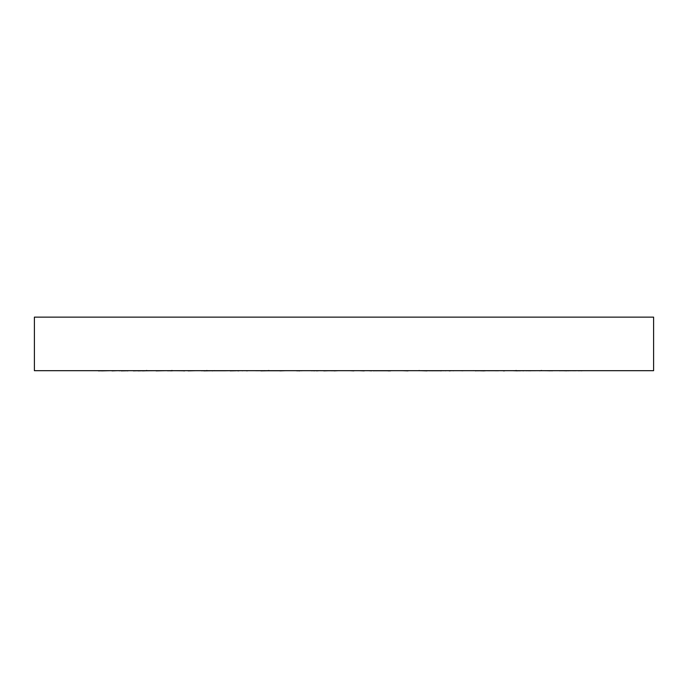 <?xml version="1.0" encoding="UTF-8"?>
<svg xmlns="http://www.w3.org/2000/svg" width="688" height="688" viewBox="0 0 688 688"><rect width="100%" height="100%" fill="white"/><g stroke="black" fill="none" stroke-linecap="round" stroke-linejoin="round"><path stroke-width="1.03" d="M572.622 370.737L575.959 370.737M569.268 370.694L568.245 370.798M563.825 370.737L559.989 370.737M551.036 370.737L550.503 370.737M550.357 370.798L545.472 370.686M519.646 370.772L517.711 370.72M518.623 370.703L521.53 370.686M517.6 370.772L520.455 370.772M517.634 370.858L518.434 370.694M543.597 370.686L546.977 370.72M541.585 370.497L539.71 370.798M539.693 370.686L526.234 370.737M523.757 370.737L521.581 370.737M520.429 370.798L518.89 370.772M516.267 370.505L514.693 370.763M496.512 370.772L493.201 370.686M483.879 370.66L486.657 370.686M478.478 370.798L477.868 370.772M484.326 370.772L485.917 370.772M501.698 370.66L503.083 370.703C505.147 370.798 505.233 370.849 503.358 370.866C505.233 370.849 505.147 370.798 503.083 370.703M498.766 370.694L497.837 370.798M497.811 370.737L486.708 370.737M477.463 370.78L476.827 370.763M475.425 370.729L473.301 370.643M462.981 370.772L460.057 370.686M441.103 370.66L442.539 370.686M441.98 370.703L440.776 370.858M428.624 370.772L440.724 370.772M450.27 370.66L451.775 370.686M451.259 370.703L449.281 370.866M446.263 370.694L445.48 370.798M445.523 370.686L442.59 370.737M428.151 370.737L427.558 370.737M420.299 370.737L419.009 370.522M391.704 370.66L388.987 370.858M373.816 370.772L388.935 370.772M373.825 370.858L373.068 370.694M390.629 370.841L388.023 370.866M386.794 370.694L386.2 370.798M372.991 370.694L372.165 370.737M370.557 370.798L367.71 370.643M374.435 370.772L372.836 370.686M339.055 370.66L334.127 370.858M316.927 370.686L334.084 370.772M316.979 370.858L315.758 370.694M329.707 370.703L323.764 370.866M315.835 370.737L312.12 370.737M311.948 370.798L310.606 370.643M325.458 370.772L324.702 370.686M286.741 370.66L279.947 370.858M261.973 370.772L279.913 370.772M261.965 370.858L260.434 370.712M266.927 370.772L260.89 370.866M260.425 370.686L259.849 370.737M259.436 370.737L255.661 370.737M238.332 370.66L237.506 370.703M236.165 370.755L230.136 370.858M212.566 370.772L224.563 370.772M224.598 370.772L230.093 370.686M212.549 370.858L210.683 370.694M210.992 370.746L210.562 370.755M210.373 370.763L203.674 370.866M208 370.737L206.004 370.737M197.121 370.66L188.073 370.858M172.155 370.686L183.335 370.772M184.797 370.686L188.082 370.686M172.086 370.858L170.082 370.694M164.699 370.703L156.021 370.866M164.466 370.703L156.64 370.858M145.503 370.772L156.701 370.686M143.345 370.858L141.332 370.694M127.031 370.772L121.183 370.866M140.945 370.806L137.978 370.858M136.981 370.772L137.987 370.772M110.106 370.686L101.532 370.866M140.369 370.686L133.36 370.858M128.054 370.686L133.489 370.686M127.908 370.858L126.282 370.694M105.668 370.686L98.401 370.866M149.416 370.66L143.087 370.858M142.347 370.772L143.121 370.772M142.261 370.858L141.006 370.694M117.476 370.686L112.006 370.866M118.585 370.686L119.755 370.798M169.377 370.703L166.47 370.686M170.366 370.858L169.566 370.694M144.721 370.686L143.93 370.703M146.415 370.497L148.29 370.798M167.571 370.798L172.361 370.686M171.733 370.505L173.307 370.763M191.488 370.772L194.799 370.686M204.121 370.66L202.16 370.737M201.343 370.686L202.031 370.858M186.302 370.66L184.917 370.703C182.853 370.798 182.767 370.849 184.642 370.866M189.234 370.694L190.163 370.798M209.522 370.798L214.699 370.643M206.778 370.505L207.742 370.763M225.019 370.772L227.943 370.686M246.02 370.703L247.224 370.858M236.741 370.703L238.719 370.866M241.737 370.694L242.52 370.798M260.649 370.798L264.794 370.643M266.652 370.772L268.991 370.522M295.78 370.686L297.371 370.841M314.175 370.858L314.932 370.694M295.883 370.703L299.977 370.866M301.206 370.694L301.8 370.798M317.443 370.798L320.29 370.643M313.565 370.772L315.164 370.686M348.945 370.66L353.873 370.858M371.021 370.858L372.242 370.694M358.319 370.66L364.236 370.866M376.052 370.798L377.557 370.712M401.259 370.66L408.053 370.858M427.136 370.686L427.626 370.694M419.259 370.66L427.11 370.866M432.477 370.798L432.993 370.712M475.451 370.858L477.317 370.694M475.064 370.66L484.326 370.866M453.461 370.772L452.42 370.686M515.914 370.858L517.918 370.694M526.475 370.694L526.036 370.798M525.933 370.686L523.706 370.686M523.8 370.798L521.599 370.686M489.202 370.772L487.345 370.686M560.316 370.694L559.654 370.798M559.55 370.686L552.438 370.686M552.481 370.798L549.222 370.686M515.054 370.772L512.5 370.686M579.563 370.686L578.565 370.798M578.479 370.686L567.015 370.737M566.955 370.798L562.853 370.686M529.244 370.772L526.552 370.694M582.616 370.686L581.498 370.798M581.463 370.737L579.029 370.737M566.224 370.798L561.58 370.686M530.809 370.772L529.373 370.737M653.6 370.686L34.4 370.686L34.4 317.134L653.6 317.134L653.6 370.686"/></g></svg>
